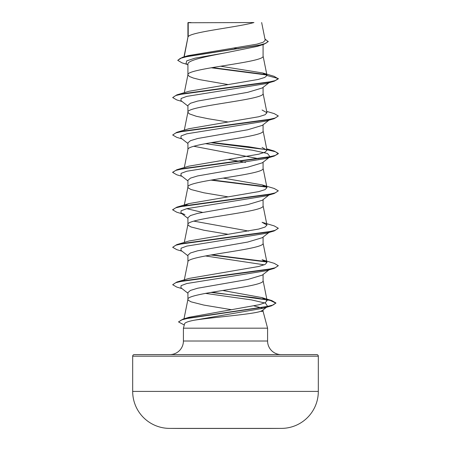 <?xml version="1.0" encoding="UTF-8"?>
<svg xmlns="http://www.w3.org/2000/svg" width="451" height="451" viewBox="0 0 451 451"><rect width="100%" height="100%" fill="white"/><g stroke="black" fill="none" stroke-linecap="round" stroke-linejoin="round"><path stroke-width="0.68" d="M281.571 428.388L269.873 428.388L281.571 428.388A9282.296 9282.296 0 0 1 269.873 428.45L181.127 428.45A9282.296 9282.296 0 0 1 169.429 428.388L281.571 428.388A36.976 36.976 0 0 0 318.321 391.412L318.321 356.183L132.679 356.183L132.679 391.412L318.321 391.412M169.429 428.388L181.127 428.388L169.429 428.388A36.976 36.976 0 0 1 132.679 391.412M134.263 354.599L316.737 354.599L134.263 354.599A1.584 1.584 0 0 0 132.679 356.183M316.737 354.599A1.584 1.584 0 0 1 318.321 356.183M281.176 354.599A13.586 13.586 0 0 1 267.59 341.018L183.41 341.018A13.586 13.586 0 0 1 169.824 354.599M205.442 293.381L251.427 299.887L265.47 303.145L267.629 306.398L262.51 310.378L260.582 311.353C252.07 314.432 211.012 317.397 193.806 320.295C188.05 321.456 184.978 322.612 184.6 323.75L183.41 328.187L267.59 328.187L267.59 341.018M260.582 311.353L263.08 311.353L267.59 328.187M183.41 328.187L183.41 341.018M188.214 22.747L253.941 22.55C237.215 27.24 191.342 31.931 188.214 36.616L188.214 22.747L187.92 22.747L187.92 37.27M184.188 56.837L187.92 37.365M187.188 64.425L181.995 62.864L177.728 60.338L180.361 58.348L187.881 56.358L263.615 44.412L257.228 46.397L225.5 52.823C205.408 56.589 187.407 60.361 187.92 64.127L187.92 74.798L189.313 76.428L193.389 78.051L199.849 79.68L227.828 84.523M263.08 44.576L263.08 56.082C265.408 62.323 185.592 68.558 187.92 74.798L184.312 92.68M268.959 82.758L262.302 87.956L247.723 92.331L197.611 101.08L190.423 103.273L187.92 105.461L187.92 112.136M263.08 87.347L263.08 93.515C265.408 99.75 185.592 105.991 187.92 112.231L189.313 113.855L196.348 116.296L208.21 118.737L227.828 121.956M268.959 120.186L262.302 125.389L247.717 129.764L197.606 138.513L190.423 140.701L187.92 142.888L187.92 149.563M263.08 124.78L263.08 130.942C265.408 137.183 185.592 143.424 187.92 149.659M205.43 143.66L252.509 150.217L267.477 153.492L270.048 156.768L262.302 162.817L247.723 167.197L197.611 175.946L190.429 178.134L187.92 180.321L187.92 187.092L188.27 187.904L191.027 189.533L203.829 192.786L227.828 196.816M263.08 162.208L263.08 168.375C265.408 174.616 185.592 180.851 187.92 187.092L184.036 206.338M268.959 195.052L262.307 200.25L247.723 204.624L197.6 213.379L190.423 215.567L187.92 217.754L187.92 224.519L188.27 225.337L191.027 226.96L203.829 230.219L227.828 234.249M263.08 199.641L263.08 205.808C265.408 212.043 185.592 218.284 187.92 224.519L184.312 242.401M268.959 232.479L262.302 237.683L247.717 242.057L197.606 250.807L190.423 252.994L187.92 255.181L187.92 261.952C185.592 255.717 265.408 249.476 263.08 243.236L263.08 237.074M184.194 280.404L187.92 261.952M268.959 269.912L262.307 275.11L247.734 279.485L197.617 288.234L190.423 290.427L187.92 292.614L187.92 299.385L188.27 300.197L191.027 301.826L203.829 305.079L231.583 309.713M263.08 274.501L263.08 280.669C265.408 286.909 185.592 293.144 187.92 299.385L183.997 318.818M234.001 48.082L238.117 48.764M193.823 146.276L258.722 158.707M227.828 159.389L239.053 161.216M240.135 161.402L245.57 162.371M193.823 221.137L248.631 231.059M254.043 305.891L260.887 307.745M261.411 307.971L262.386 308.512M263.08 309.933L263.08 311.353M177.728 60.338L182.373 57.367L188.27 55.625L256.923 44.164L263.277 42.214L265.211 40.257L261.659 22.55M187.92 65.006L186.054 63.535L186.714 60.857L194.945 58.179L225.5 52.823M266.817 75.001L211.215 67.763M263.615 44.412L268.193 41.65L264.962 38.995M187.92 23.215L188.112 22.55L190.942 22.55M187.92 106.064L180.947 100.624L181.082 98.498L186.815 96.373L266.062 83.615L274.191 81.225L278.323 78.852L274.073 76.304L262.691 72.966L220.618 66.218M266.468 74.624L212.269 67.582M182.373 57.367L258.705 45.342L265.769 43.341L268.193 41.334M266.981 75.503L264.714 77.476L258.192 79.449L188.941 91.282L176.809 94.885L266.383 82.629L275.251 80.582L278.323 78.542L266.981 75.503L262.691 72.966M211.981 292.22L271.784 300.563L275.944 302.993L273.097 305.006L264.934 307.024L183.021 319.111L189.031 317.29L258.981 304.769L265.222 302.677L267.099 300.586L261.749 297.547L222.676 290.472M176.809 282.038L188.935 278.442L258.756 266.473L265.053 264.478L266.964 262.482L262.065 259.725L274.185 263.322L278.323 265.695L275.251 267.736L266.383 269.783L176.809 282.038L172.677 284.722L176.809 287.095L182.041 288.629M176.815 244.605L188.941 241.009L258.756 229.04L265.053 227.05L266.964 225.055L262.059 222.292L274.191 225.895L278.323 228.262L275.251 230.309L266.383 232.35L176.815 244.605L172.677 247.295L176.815 249.668L182.041 251.196M202.369 212.342L186.748 208.683M184.284 205.836L188.935 203.581L258.756 191.613L265.058 189.617L266.964 187.622L262.065 184.865L223.172 178.1M211.947 142.499L248.789 146.767L274.191 151.029L278.323 153.402L275.251 155.448L266.383 157.489L176.809 169.745L188.946 166.143L258.756 154.18L265.053 152.184L266.964 150.189L262.059 147.432M266.688 111.391L274.185 113.596L278.323 115.969L275.251 118.015L266.383 120.056L176.809 132.312L188.935 128.715L258.75 116.753L265.053 114.757L266.964 112.761L262.059 109.999M278.323 115.969L274.185 118.658L266.062 121.048L186.804 133.806L181.082 135.931L180.952 138.057L187.92 143.497M270.048 156.768L266.062 158.481L186.815 171.233L181.082 173.359L180.947 175.484L187.92 180.924M262.065 184.865L274.185 188.462L278.323 190.835L274.185 193.518L266.062 195.914L186.804 208.666L181.082 210.792L180.952 212.917L184.938 214.625M278.323 228.262L274.191 230.946L266.062 233.342L186.815 246.094L181.082 248.219L180.947 250.344L187.92 255.785M205.43 255.954L264.252 264.827M278.323 265.695L274.185 268.384L266.062 270.775L186.804 283.527L181.082 285.652L180.952 287.783L187.92 293.218M267.629 306.398L266.659 306.99M275.944 302.993L271.547 305.817L263.333 308.236L193.806 320.295M274.191 81.225L184.611 93.481L175.749 95.527L172.677 97.568L176.809 99.942L182.041 101.475M274.185 118.658L184.622 130.914L175.755 132.955L172.677 134.996L176.809 137.375L182.041 138.902M210.865 142.685L266.716 149.687M266.868 149.715L275.381 151.716L278.323 153.712L274.191 156.085L184.611 168.347L175.749 170.388L172.677 172.434L176.809 174.802L182.041 176.335M210.865 180.118L266.716 187.12M274.185 193.518L184.622 205.774L175.755 207.815L172.677 209.862L176.809 212.235L182.041 213.768M274.191 230.946L184.611 243.207L175.749 245.248L172.677 247.295M210.865 254.978L266.716 261.98M274.185 268.384L184.622 280.635L175.755 282.681L172.677 284.722M210.899 292.406L255.446 297.778L270.267 300.462L275.927 303.151M271.547 305.817L189.166 317.961L181.33 319.985L178.635 322.008L184.267 324.985M176.809 94.885L172.677 97.568M176.809 132.312L172.677 134.996M176.809 169.745L172.694 172.276M211.947 179.932L266.332 186.742M278.323 190.835L275.251 192.876L266.383 194.917L176.809 207.178L172.694 209.704M211.947 254.792L266.332 261.603M183.021 319.111L178.652 321.856M267.099 300.586L263.063 280.477M266.964 262.482L263.063 243.05M266.964 225.055L263.063 205.617M266.964 187.622L263.063 168.184M184.312 167.541L187.937 149.473M266.964 150.189L263.063 130.756M184.312 130.108L187.937 112.04M266.964 112.761L263.063 93.323M266.969 75.34L263.063 55.89M183.98 56.894L187.937 37.179M266.062 158.481L274.191 156.085M180.952 212.917L187.92 218.357M261.749 297.547L271.784 300.563M188.935 203.581L176.809 207.178M266.688 148.824L274.191 151.029M278.323 153.402L278.323 153.712M172.677 172.119L172.677 172.434M172.677 209.546L172.677 209.862M178.635 321.698L178.635 322.008"/></g></svg>
